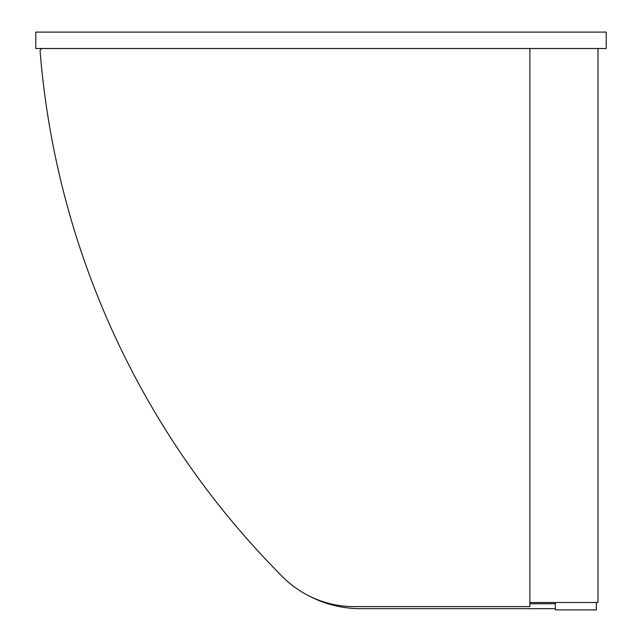 <?xml version="1.0" encoding="UTF-8"?>
<svg xmlns="http://www.w3.org/2000/svg" width="642" height="642" viewBox="0 0 642 642"><rect width="100%" height="100%" fill="white"/><g stroke="black" fill="none" stroke-linecap="round" stroke-linejoin="round"><path stroke-width="0.96" d="M35.791 48.511L35.791 32.1L606.208 32.1L606.208 48.511L35.791 48.511M529.875 48.511L529.875 606.618L354.24 606.618A100.954 100.954 0 0 1 282.825 577.014A838.797 838.797 0 0 1 40.109 51.175A2.464 2.464 0 0 1 42.557 48.511A2.464 2.464 0 0 0 40.109 51.175M597.999 48.511L597.999 602.517L529.875 602.517M596.354 602.517L596.354 609.9L555.322 609.9L555.322 602.517M529.875 603.745L555.322 603.745M555.322 608.672L360.595 608.672A110.801 110.801 0 0 1 308.601 595.712"/></g></svg>
